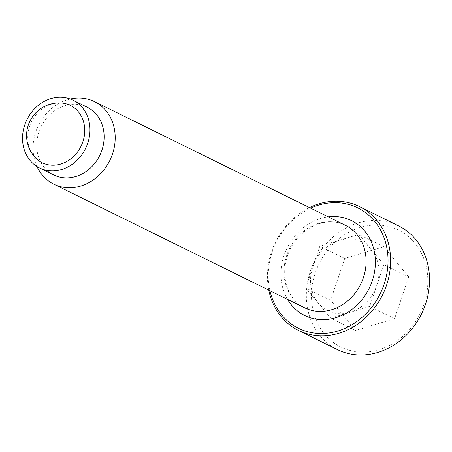 <?xml version="1.0" encoding="UTF-8"?>
<svg xmlns="http://www.w3.org/2000/svg" width="452" height="452" viewBox="0 0 452 452"><rect width="100%" height="100%" fill="white"/><g stroke="black" fill="none" stroke-linecap="round" stroke-linejoin="round"><path stroke-width="0.34" stroke-dasharray="2.26 1.69" d="M339.333 240.306A38.347 33.143 116.2 0 1 356.956 240.057A38.347 33.143 116.2 0 1 371.312 249.515A38.347 33.143 116.2 0 1 376.736 285.494A38.347 33.143 116.2 0 1 350.193 312.27A38.347 33.143 116.2 0 1 332.57 312.524A38.347 33.143 116.2 0 1 318.214 303.066A38.347 33.143 116.2 0 1 312.784 267.087A38.347 33.143 116.2 0 1 339.333 240.306L358.843 234.452L383.782 264.578L369.696 306.416L330.683 318.129L305.744 288.003L319.83 246.165L339.333 240.306M337.424 349.622A69.02 59.658 116.2 0 1 312.242 266.177A69.02 59.658 116.2 0 1 389.89 222.491A69.02 59.658 116.2 0 1 398.461 225.808M348.938 350.164A65.19 56.342 116.2 0 1 315.31 272.918A65.19 56.342 116.2 0 1 390.404 226.972A65.19 56.342 116.2 0 1 424.032 304.219A65.19 56.342 116.2 0 1 348.938 350.164M268.793 290.144A69.02 59.658 116.2 0 1 309.484 207.598M269.946 290.709A67.105 58.003 116.2 0 1 310.637 208.163M36.968 166.517A46.014 39.77 116.2 0 1 70.246 99.011M53.72 174.941A37.782 32.657 116.2 0 1 39.934 129.266A37.782 32.657 116.2 0 1 82.439 105.356A37.782 32.657 116.2 0 1 87.129 107.169M34.335 156.607A31.934 27.6 116.2 0 1 29.612 126.396A31.934 27.6 116.2 0 1 60.777 102.96M408.687 276.856L383.754 246.73L344.735 258.442L330.655 300.281L355.588 330.406L394.607 318.694L408.687 276.856L383.782 264.578M394.607 318.694L369.696 306.416M355.588 330.406L330.683 318.129M330.655 300.281L305.744 288.003M344.735 258.442L319.83 246.165M383.754 246.73L358.843 234.452M287.551 299.388A52.918 45.737 116.2 0 1 284.031 255.403A52.918 45.737 116.2 0 1 328.242 216.847M339.678 223.09A46.014 39.77 116.2 0 1 345.39 225.299C325.886 214.474 295.608 229.571 287.461 256.069C279.986 277.189 288.303 300.343 304.699 307.84A46.014 39.77 116.2 0 1 286.67 255.521A46.014 39.77 116.2 0 1 339.678 223.09"/><path stroke-width="0.68" d="M309.484 207.598A69.02 59.658 116.2 0 1 350.972 203.31A69.02 59.658 116.2 0 1 359.538 206.62L398.461 225.808A69.02 59.658 116.2 0 1 423.637 309.253A69.02 59.658 116.2 0 1 345.989 352.939A69.02 59.658 116.2 0 1 337.424 349.622L298.506 330.44A69.02 59.658 116.2 0 1 268.793 290.144M359.538 206.62A69.02 59.658 116.2 0 1 384.72 290.071A69.02 59.658 116.2 0 1 307.072 333.751A69.02 59.658 116.2 0 1 298.506 330.44M310.637 208.163A67.105 58.003 116.2 0 1 349.498 204.694A67.105 58.003 116.2 0 1 384.115 284.212A67.105 58.003 116.2 0 1 306.818 331.514A67.105 58.003 116.2 0 1 269.946 290.709M70.246 99.011A46.014 39.77 116.2 0 1 88.773 99.406A46.014 39.77 116.2 0 1 94.485 101.615A46.014 39.77 116.2 0 1 111.271 157.245A46.014 39.77 116.2 0 1 59.506 186.365A46.014 39.77 116.2 0 1 53.794 184.156A46.014 39.77 116.2 0 1 36.968 166.517M72.947 100.174L87.129 107.169A37.782 32.657 116.2 0 1 100.915 152.844A37.782 32.657 116.2 0 1 58.41 176.755A37.782 32.657 116.2 0 1 53.72 174.941L39.539 167.952A37.782 32.657 116.2 0 1 25.753 122.272A37.782 32.657 116.2 0 1 68.258 98.361A37.782 32.657 116.2 0 1 72.947 100.174A37.782 32.657 116.2 0 1 86.733 145.849A37.782 32.657 116.2 0 1 44.228 169.766A37.782 32.657 116.2 0 1 39.539 167.952M82.874 141.73A31.934 27.6 116.2 0 1 34.335 156.607A32.595 32.595 0 0 1 60.777 102.96A31.934 27.6 116.2 0 1 82.874 141.73M328.242 216.847A52.918 45.737 116.2 0 1 372.284 280.811A52.918 45.737 116.2 0 1 311.332 318.106A52.918 45.737 116.2 0 1 287.551 299.388M94.485 101.615L345.39 225.299A46.014 39.77 116.2 0 1 363.414 277.618A46.014 39.77 116.2 0 1 310.411 310.049A46.014 39.77 116.2 0 1 304.699 307.84L53.794 184.156"/></g></svg>
